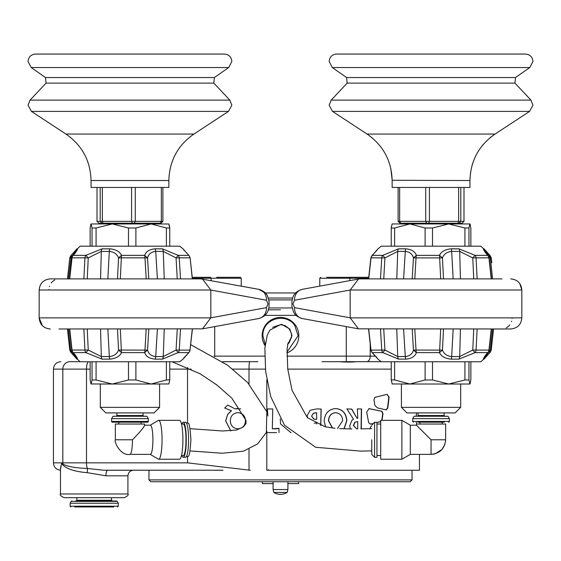 <?xml version="1.0" encoding="UTF-8"?>
<svg xmlns="http://www.w3.org/2000/svg" width="561" height="561" viewBox="0 0 561 561"><rect width="100%" height="100%" fill="white"/><g stroke="black" fill="none" stroke-linecap="round" stroke-linejoin="round"><path stroke-width="0.84" d="M124.219 497.677L64.192 497.677C60.777 496.106 59.543 494.872 60.483 493.975L127.922 493.975C128.862 494.872 127.628 496.106 124.219 497.677M107.838 470.258A5.561 1.928 -90 0 0 105.91 475.812L87.299 472.678C75.384 471.724 67.229 469.164 62.839 464.999L61.717 462.846L62.923 464.08C67.299 466.514 75.433 467.979 87.32 468.463L103.869 470.258L215.683 470.202L105.503 470.202M215.683 470.202L222.24 470.258L215.683 470.258M222.24 470.258L222.983 470.258M60.483 469.487L61.717 462.846L62.825 462.846A7.412 7.104 -90 0 0 62.923 464.08A5.561 4.593 -35.3 0 1 62.839 464.999M87.299 472.678A5.561 1.129 -84 0 0 87.32 468.463A7.412 2.37 -90 0 1 86.499 462.846L187.521 462.846L250.304 470.258M69.929 361.691L80.041 361.691L69.929 361.691A7.412 7.104 -90 0 0 62.825 369.103L53.442 369.103C53.877 364.601 56.345 362.133 60.847 361.691M354.538 361.691L365.653 361.691M381.143 361.691L339.405 361.698C346.817 362.21 352.336 362.203 355.947 361.691L374.916 361.691M222.626 361.691L257.899 361.691M339.405 361.691L338.781 361.691M369.98 428.779L370.947 426.381L371.768 426.178M372.125 423.716L370.155 424.088M372.167 423.653L370.428 424.06L368.689 422.699L366.663 412.005L369.103 408.625L381.943 411.297L383.002 413.632L382.013 420.329M380.709 421.599L376.943 422.566M307.547 417.826L307.14 415.652L310.177 410.252L316.867 408.885L321.187 409.039L320.808 425.603M325.541 426.865L324.167 420.932C324.819 413.324 328.683 409.193 335.766 408.555C342.554 409.193 346.242 413.233 346.838 420.687L344.138 428.842M387.083 394.327L389.117 397.181L387.791 408.127L386.192 409.895L377.602 407.952L374.923 405.547L373.942 399.776L374.888 397.377L387.083 394.327L388.822 397.181L387.504 408.127L385.905 409.895M350.323 428.941L349.727 425.722L351.929 420.294L353.437 419.172L346.979 408.948L351.775 409.067L357.048 418.324L357.729 418.324L357.427 408.948L361.572 408.948L361.284 428.842M416.199 416.255L416.55 412.917M416.55 424.032L416.304 422.181M291.061 432.812L280.5 423.871L280.297 418.885L280.507 423.906M419.446 454.368L419.446 470.258L266.805 470.258L266.805 432.615L266.293 432.615L276.552 432.615M267.814 415.792L267.366 408.948L272.751 408.948L272.33 428.821L277.001 428.821M272.351 428.821L278.978 428.338L278.978 432.615M368.865 408.625L381.669 411.297L382.728 413.632L381.739 420.329M370.428 424.06L370.036 424.081M380.709 421.5L376.943 422.503M313.396 413.191L316.628 412.798L316.713 419.291L313.746 419.081L311.572 416.108L313.396 413.191L315.626 412.735M314.272 423.176L316.713 422.966L316.713 424.025M314.363 423.176L316.621 422.966M316.769 408.885L321.074 409.039L320.703 425.568M311.572 416.108L313.48 413.191M315.661 419.355L313.837 419.081L311.657 416.108M332.343 428.001L328.508 420.806C328.746 415.925 331.081 413.226 335.506 412.707L335.653 412.707C340.036 413.184 342.371 415.869 342.645 420.75L337.505 428.506M335.618 408.555C342.378 409.179 346.06 413.226 346.663 420.687L343.97 428.835M328.508 420.806L328.634 420.806C328.879 415.925 331.221 413.226 335.653 412.707M332.519 428.022L328.634 420.806M357.217 408.948L361.354 408.948L361.074 428.842M356.719 428.913L353.395 425.448L354.861 422.202L357.729 421.627L357.729 428.849L356.719 428.913L353.591 425.448L355.057 422.202L357.729 421.627M346.803 408.948L351.586 409.067L357.048 418.324M276.678 428.821L278.985 428.338M267.849 415.974L267.401 408.948M230.781 430.946L225.641 420.897L227.675 414.348L231.377 410.673L224.652 408.036L227.703 405.091L235.066 408.857L240.725 408.843M230.837 430.946L225.711 420.897L227.738 414.348L231.441 410.764L224.723 408.036L227.703 405.091M237.829 412.651L237.878 412.651C242.64 413.162 245.185 415.862 245.522 420.75C245.206 425.645 242.661 428.345 237.878 428.849L237.829 428.849C233.124 428.331 230.613 425.652 230.305 420.806C230.543 415.89 233.053 413.177 237.829 412.651C242.59 413.162 245.136 415.862 245.48 420.75C245.164 425.638 242.611 428.338 237.829 428.849M235.066 408.857L237.941 408.52M60.483 470.258L59.922 470.202C55.925 469.375 53.758 466.92 53.442 462.846L61.717 462.846L60.483 468.281L60.483 493.975M412.04 479.893L410.182 481.745L150.818 481.745L148.96 479.893L412.04 479.893L412.04 470.258M59.922 470.202L60.483 470.202M116.569 501.015L75.483 501.015L116.569 501.015L117.207 501.38L71.198 501.38L70.118 503.238L70.118 506.197L70.861 506.941M117.207 501.38L118.287 503.238L70.118 503.238M113.743 506.941L74.662 506.941L113.743 506.941M273.088 489.536L287.912 489.536L287.134 492.432L273.866 492.432L273.088 489.536L273.088 481.745M273.088 483.596L262.38 483.596L262.38 481.745M287.912 483.596L298.62 483.596L298.62 481.745M368.647 278.228L349.903 278.228L350.828 277.302A0.926 0.926 0 0 0 350.583 277.337L326.656 277.302M224.428 54.059C228.93 54.501 231.398 56.97 231.84 61.472L228.685 67.544L31.213 67.544L45.49 77.537L214.4 77.537L228.685 67.544L231.84 61.472C231.398 56.97 228.93 54.501 224.428 54.059L35.462 54.059C30.96 54.501 28.492 56.97 28.05 61.472C28.492 56.97 30.96 54.501 35.462 54.059M65.946 134.058L31.395 111.387L28.05 105.195L30.063 100.11L46.065 83.112L213.825 83.112L229.828 100.11L30.063 100.11L28.05 105.195L31.395 111.387L228.495 111.387L231.84 105.195L229.828 100.11L231.84 105.195L228.495 111.387L193.945 134.058L65.946 134.058C82.116 145.334 90.482 160.825 91.043 180.53L91.043 187.451L168.854 187.451L168.854 180.53L91.043 180.53M161.344 187.451L161.344 221.357L162.886 221.357L162.886 187.451M160.264 223.208L161.344 221.357L135.271 221.357L134.191 223.208L161.035 223.208L162.886 221.357M105.489 223.951L105.489 223.208M154.584 223.951L154.401 223.208M131.583 187.451L131.583 221.357L102.347 221.357L102.347 187.451M100.188 187.451L100.188 221.357L97.004 221.357L97.025 187.451L97.004 221.357L98.862 223.208L102.032 223.208L100.188 221.357L102.347 221.357L103.112 223.208L132.347 223.208L131.583 221.357L135.271 221.357L135.271 187.451M134.191 223.208L132.347 223.208M103.112 223.208L102.032 223.208M470.868 379.818L470.868 361.782L470.868 379.818L470.097 383.85M371.768 439.782L371.768 454.466L371.768 439.782M442.173 422.181L442.173 424.032M419.831 422.181L419.937 424.032M374.594 422.272L376.943 422.272L376.943 457.292L374.594 457.292L374.594 422.272L371.768 425.098M410.301 425.189L410.301 454.368L401.879 459.235L380.709 459.235L380.709 420.329L401.879 420.329L410.301 425.189L416.465 425.189L416.465 424.032L445.644 424.032L445.623 440.504L444.691 444.964L442.026 449.396L435.392 453.709L433.197 454.214M410.301 454.368L431.051 454.368C439.915 453.505 444.775 448.639 445.644 439.782L431.051 439.782L431.051 454.368M376.943 424.025L380.709 424.025M376.943 455.539L380.709 455.539M416.465 425.189L431.051 439.782M401.879 420.329L401.879 459.235M295.759 292.961L265.241 292.961L258.579 289.308L200.929 278.887L50.28 278.887C43.534 279.546 39.824 283.256 39.165 290.002C39.824 283.256 43.534 279.546 50.28 278.887M365.653 277.302L350.828 277.302L368.745 277.302L370.891 257.822L368.57 278.887M192.297 278.887L190.109 257.822L192.255 277.302L210.172 277.302A0.926 0.926 0 0 1 211.097 278.228L192.353 278.228M211.097 280.605L211.097 278.228L241.23 278.228L240.297 277.302L216.609 277.302M141.435 422.181L141.063 422.181L141.063 424.032M118.462 422.181L118.827 422.181L118.827 424.032M181.904 424.025A17.51 3.043 90 0 1 183.23 422.272A17.51 3.043 90 0 1 186.273 439.782A17.51 3.043 90 0 1 183.23 457.292A17.51 3.043 90 0 1 181.904 455.539M132.48 439.782L115.356 439.782L115.356 424.032L144.535 424.032L144.535 425.413C143.939 427.328 139.92 432.117 132.48 439.782A14.593 2.532 -90 0 1 129.949 454.368L150.383 454.368A14.593 2.532 -90 0 0 152.915 439.782A14.593 2.532 -90 0 0 150.383 425.189L144.535 425.189M181.505 455.539L183.23 455.539A15.757 2.735 -90 0 0 185.971 439.782A15.757 2.735 -90 0 0 183.23 424.025L181.505 424.025M150.25 454.368L158.328 459.136A19.453 3.38 -90 0 0 158.679 459.235A19.453 3.38 -90 0 0 162.052 439.782A19.453 3.38 -90 0 0 158.679 420.329A19.453 3.38 -90 0 0 158.328 420.427L150.25 425.189M158.679 459.235L179.527 459.235A19.453 3.38 -90 0 0 182.9 439.782A19.453 3.38 -90 0 0 179.527 420.329L158.679 420.329M357.932 361.691L376.768 361.691M268.284 309.819L280.5 309.819M265.065 345.667A18.345 18.345 0 0 1 280.5 317.414A18.345 18.345 0 0 1 286.93 352.932M265.192 344.447L262.899 335.759C262.162 318.781 285.542 312.063 294.707 325.366L298.101 335.759L286.952 352.133M272.688 327.329L281.545 324.314L289.771 328.977L291.986 335.759L287.597 344.791M322.007 361.691L354.3 361.691M222.591 361.67L239.288 361.691M502.032 278.887L360.071 278.887L358.486 279.034L350.169 290.044L350.169 317.828L358.486 328.837L510.72 328.984L493.547 328.984L491.618 346.488M380.477 278.887L381.768 257.843A3.703 2.924 -90 0 1 382.833 255.346L384.937 257.913L370.891 257.822L372.336 255.346A3.703 3.562 90 0 0 371.031 257.843L368.703 278.887M401.41 407.363L460.693 407.363L455.139 412.917L406.97 412.917L401.41 407.363L401.41 384.019L409.867 384.019L392.097 383.962M460.693 407.363L460.693 384.019L409.867 384.019L394.614 379.979L394.614 361.782M444.116 412.917L444.13 415.666M417.994 412.917L417.994 415.512L444.116 415.512L444.859 416.255A0.743 0.743 0 0 1 444.116 415.512M417.251 416.255A0.743 0.743 0 0 0 417.994 415.512L417.545 416.192M448.653 422.181L449.396 421.437L412.714 421.437L412.714 418.66L414.102 416.255L448.008 416.255L449.396 418.66L449.396 421.437A0.743 0.743 0 0 1 449.179 421.963M440.687 278.887L439.656 257.843A3.703 0.512 -90 0 0 439.466 255.346L442.468 257.913L413.45 257.913L416.36 255.346A3.703 0.891 90 0 0 416.038 257.843L414.789 278.887M417.917 422.181L442.98 422.181M488.582 257.913L488.94 257.843A3.703 3.436 -90 0 0 487.684 255.346L475.083 255.346A3.703 2.672 90 0 1 476.058 257.843L472.762 257.913L475.083 255.346L458.982 248.839L451.156 248.839C445.245 249.35 441.346 251.517 439.466 255.346L416.36 255.346C414.979 251.51 411.501 249.336 405.926 248.839L398.562 248.839L382.833 255.346L372.336 255.346L377.974 248.839L381.263 246.181L480.847 246.181L483.652 248.839C483.119 249.35 484.466 251.517 487.684 255.346L489.206 257.822L491.513 278.887M419.565 422.181L444.193 422.181M394.614 246.181L394.614 227.99L391.241 228.145L391.241 246.181M394.614 227.99L409.867 223.951L392.146 223.951L391.248 227.99L391.536 225.978M468.954 246.181L468.954 227.99L469.908 223.951L409.867 223.951L425.112 227.99L425.112 246.181M432.517 246.181L432.517 227.99L448.716 223.951L464.922 227.99L464.922 246.181M432.517 227.99L425.112 227.99M468.954 227.99L464.922 227.99M469.908 223.951L470.861 227.99L470.861 246.181L470.868 228.145M485.468 251.398L490.363 257.913L491.219 257.822L490.174 255.627L484.921 249.813M492.593 278.887L490.363 257.913L489.564 255.129M383.745 278.887L384.937 257.913L397.728 251.398L396.76 278.887M403.59 278.887L405.287 251.398C409.705 251.868 412.426 254.042 413.45 257.913L412.209 278.887M443.506 278.887L442.468 257.913C443.905 254.049 446.977 251.875 451.668 251.398L453.169 278.887M460.427 278.887L459.697 251.398L472.762 257.913L473.75 278.887M491.261 278.887L488.94 257.843L476.058 257.843L477.138 278.887M412.714 418.66L449.396 418.66L448.008 416.255M484.851 356.326L487.684 352.617C484.459 356.452 483.112 358.626 483.652 359.124L480.847 361.782L381.263 361.782L377.974 359.124L371.936 352.336L376.922 357.652M368.696 328.984L371.031 350.127A3.703 3.562 90 0 0 372.336 352.617L382.833 352.617A3.703 2.924 -90 0 1 381.768 350.127L380.477 328.984M396.753 328.984L397.728 356.565L384.937 350.05L383.738 328.984M412.202 328.984L413.45 350.05C412.44 353.914 409.719 356.088 405.287 356.565L403.583 328.984M414.782 328.984L416.038 350.127A3.703 0.891 90 0 0 416.36 352.617L413.45 350.05L439.656 350.127L440.694 328.984M453.169 328.984L451.668 356.565C446.991 356.095 443.919 353.921 442.468 350.05L443.506 328.984M473.75 328.984L472.762 350.05L459.697 356.565L460.427 328.984M477.138 328.984L476.058 350.127A3.703 2.672 90 0 1 475.083 352.617L472.762 350.05L488.94 350.127L491.275 328.984M492.6 328.984L490.363 350.05L485.468 356.565M368.563 328.984L370.891 350.141L384.937 350.05L382.833 352.617L398.562 359.124A3.703 2.265 -90 0 1 397.728 356.565L405.287 356.565A3.703 1.753 -90 0 0 405.926 359.124C411.515 358.619 414.993 356.445 416.36 352.617L439.466 352.617A3.703 0.512 -90 0 0 439.656 350.127L442.468 350.05L439.466 352.617C441.36 356.452 445.259 358.626 451.156 359.124A3.703 1.403 -90 0 0 451.668 356.565L459.697 356.565A3.703 1.949 -90 0 1 458.982 359.124L475.083 352.617L487.684 352.617A3.703 3.436 -90 0 0 488.94 350.127L488.582 350.05M490.174 352.336L484.928 358.149L490.174 352.336L491.219 350.141L489.774 352.617L490.363 350.05L491.078 350.127M464.922 361.782L464.922 379.979L468.954 379.979L469.908 384.019L448.716 384.019L432.517 379.979L425.112 379.979L409.867 384.019M392.202 384.019L391.241 379.818L394.614 379.979M464.922 379.979L448.716 384.019M292.723 298.052L268.277 298.052M90.132 228.145L90.132 246.181L90.139 227.99L90.903 224.12M169.289 225.073L169.752 227.99L168.798 223.951M470.413 225.129L469.999 223.993M485.265 250.409L487.825 253.299M488.224 253.726L489.059 254.603M58.968 328.984L202.514 328.837L210.831 317.828L210.831 290.044L202.514 279.034M210.172 277.302L202.914 277.302M180.523 328.984L179.232 350.127A3.703 2.924 90 0 1 178.167 352.617L176.063 350.05L163.272 356.565L164.247 328.984M100.307 407.363L159.59 407.363L154.03 412.917L105.861 412.917L100.307 407.363L100.307 384.019L112.284 384.019L90.987 383.962L90.139 379.979L90.139 361.782L90.139 379.979M166.386 361.782L166.386 379.979L169.759 379.818L168.903 383.962L151.133 384.019L159.59 384.019L159.59 407.363M184.078 357.652L189.064 352.336L183.026 359.124L179.737 361.782L80.153 361.782L77.348 359.124C77.881 358.619 76.534 356.445 73.316 352.617L76.149 356.326M166.386 379.979L151.133 384.019L112.284 384.019L96.078 379.979L92.046 379.979L91.092 384.019M169.759 379.818L169.759 361.782M75.532 356.565L70.637 350.05L68.4 328.984M69.725 328.984L72.06 350.127A3.703 3.436 90 0 0 73.316 352.617L85.917 352.617A3.703 2.672 -90 0 1 84.942 350.127L83.862 328.984M100.573 328.984L101.303 356.565L88.238 350.05L87.25 328.984M117.494 328.984L118.532 350.05C117.095 353.914 114.023 356.088 109.332 356.565L107.831 328.984M120.306 328.984L121.344 350.127A3.703 0.512 90 0 0 121.534 352.617L118.532 350.05L144.962 350.127L146.218 328.984M157.417 328.984L155.713 356.565C151.295 356.095 148.574 353.921 147.55 350.05L148.798 328.984M177.262 328.984L176.063 350.05L179.232 350.127L189.969 350.127L192.304 328.984M71.457 352.855L70.637 350.05L69.781 350.141L67.453 328.984L69.199 344.861M69.781 350.141L70.826 352.336L76.079 358.149M72.418 350.05L88.238 350.05L85.917 352.617L102.018 359.124A3.703 1.949 -90 0 1 101.303 356.565L109.332 356.565A3.703 1.403 -90 0 0 109.844 359.124C115.755 358.619 119.654 356.445 121.534 352.617L144.64 352.617A3.703 0.891 -90 0 0 144.962 350.127L147.55 350.05L144.64 352.617C146.021 356.452 149.499 358.626 155.074 359.124A3.703 1.753 -90 0 0 155.713 356.565L163.272 356.565A3.703 2.265 -90 0 1 162.438 359.124L178.167 352.617L188.664 352.617A3.703 3.562 -90 0 0 189.969 350.127L192.437 328.984M151.133 384.019L135.888 379.979L128.483 379.979L112.284 384.019M511.983 317.87L512.067 318.389M511.618 321.208L511.464 321.684M509.809 324.861L509.136 325.689M508.631 326.214L506.183 327.975M515.51 77.537L514.935 83.112L347.175 83.112L346.6 77.537L515.51 77.537L529.787 67.544L532.95 61.472C532.508 56.97 530.04 54.501 525.538 54.059L336.572 54.059C332.07 54.501 329.602 56.97 329.16 61.472C329.602 56.97 332.07 54.501 336.572 54.059M514.935 83.112L530.937 100.11L331.172 100.11L347.175 83.112M392.146 180.263L469.957 180.53L469.957 187.451L392.146 187.451L392.146 180.53C391.592 160.825 383.226 145.334 367.055 134.058L495.054 134.058L529.605 111.387L332.505 111.387L329.16 105.195L331.172 100.11L329.16 105.195L332.505 111.387L367.055 134.058M346.6 77.537L332.315 67.544L329.16 61.472L332.315 67.544L529.787 67.544L532.95 61.472C532.508 56.97 530.04 54.501 525.538 54.059M458.653 187.451L458.653 221.357L429.417 221.357L428.653 223.208L462.145 223.208L463.996 221.357L463.996 187.451L463.975 221.357L460.812 221.357L460.812 187.451M406.599 223.951L406.599 223.208M455.511 223.951L455.511 223.208M425.729 187.451L425.729 221.357L399.656 221.357L399.656 187.451M457.888 223.208L458.653 221.357L460.812 221.357L458.968 223.208M398.128 187.451L398.114 221.357L399.656 221.357L400.736 223.208L426.809 223.208L425.729 221.357L429.417 221.357L429.417 187.451M428.653 223.208L426.809 223.208M400.736 223.208L399.965 223.208L398.128 221.357M75.735 357.56L73.175 354.664M72.776 354.243L71.941 353.36M143.006 412.917L143.006 415.512L143.749 416.255M116.884 412.917L116.884 415.512L143.006 415.512M112.347 422.181L147.143 422.181L112.347 422.181A0.743 0.743 0 0 1 111.604 421.437L111.604 418.66L112.992 416.255L146.898 416.255L148.286 418.66L148.286 421.437A0.743 0.743 0 0 1 147.543 422.181L147.326 422.181M76.149 251.637L73.316 255.346C76.541 251.51 77.888 249.336 77.348 248.839L80.153 246.181L179.737 246.181L183.026 248.839L189.064 255.627L183.819 249.813L189.064 255.627L190.109 257.822L192.43 278.887M151.14 223.951L105.307 223.951M96.078 246.181L96.078 227.99L112.284 223.951L91.092 223.951L92.046 227.99L92.046 246.181M168.903 224L151.133 223.951L166.386 227.99L169.752 227.99M96.078 227.99L92.046 227.99M135.888 246.181L135.888 227.99L151.133 223.951M112.284 223.951L128.483 227.99L128.483 246.181M135.888 227.99L128.483 227.99M147.143 422.181L147.543 422.181M68.407 278.887L71.226 255.346L70.826 255.627L76.079 249.813L70.826 255.627L69.781 257.822L70.826 255.627M75.532 251.398L70.637 257.913L69.922 257.843M180.523 278.887L179.232 257.843L189.969 257.843A3.703 3.562 -90 0 0 188.664 255.346L178.167 255.346A3.703 2.924 90 0 1 179.232 257.843L176.063 257.913L178.167 255.346L162.438 248.839L155.074 248.839C149.485 249.35 146.007 251.517 144.64 255.346L147.55 257.913L144.962 257.843A3.703 0.891 -90 0 0 144.64 255.346L121.534 255.346A3.703 0.512 90 0 0 121.344 257.843L118.532 257.913L121.534 255.346C119.64 251.51 115.741 249.336 109.844 248.839L102.018 248.839L85.917 255.346L88.238 257.913L84.942 257.843A3.703 2.672 -90 0 1 85.917 255.346L73.316 255.346A3.703 3.436 90 0 0 72.06 257.843L72.418 257.913M83.862 278.887L84.942 257.843L72.06 257.843L69.739 278.887M87.25 278.887L88.238 257.913L101.303 251.398L100.573 278.887M107.831 278.887L109.332 251.398C114.009 251.868 117.081 254.042 118.532 257.913L117.494 278.887M146.211 278.887L144.962 257.843L121.344 257.843L120.313 278.887M148.791 278.887L147.55 257.913C148.56 254.049 151.281 251.875 155.713 251.398L157.41 278.887M164.24 278.887L163.272 251.398L176.063 257.913L177.255 278.887M111.604 418.66L148.286 418.66M116.807 416.255L116.457 416.255M49.017 290.002L48.933 289.483M49.382 286.664L49.536 286.187M51.191 283.01L51.864 282.183M52.369 281.657L54.817 279.897M58.968 278.887L67.467 278.887L69.382 261.482M76.878 497.677L76.878 500.272L111.527 500.272L112.27 501.015M127.922 493.975L127.922 475.812L105.91 475.812M62.825 462.846L86.499 462.846L86.499 369.103L62.825 369.103L62.825 462.846M88.491 361.782A7.412 2.37 90 0 0 86.499 369.103L90.132 369.103M391.241 369.103L287.751 369.103M266.805 411.718L266.805 379.776M187.584 367.476A7.412 2.37 90 0 0 187.521 369.103L169.759 369.103M249.736 361.691A7.412 0.729 90 0 0 249.007 369.103L232.682 369.103M191.154 369.103L187.521 369.103L187.521 422.924M265.395 369.103L249.007 369.103L249.007 383.948M266.805 432.615L266.847 431.185M268.326 469.515L268.396 470.258M187.521 462.846L187.521 456.64M249.007 449.144L249.007 470.251M118.287 503.238L118.287 506.197L70.118 506.197M349.903 280.605L349.903 278.228L319.77 278.228L320.703 277.302M188.587 439.782A17.51 3.043 90 0 1 185.551 457.292C188.349 454.031 189.239 463.077 190.922 439.782C189.239 416.486 188.349 425.533 185.551 422.272A17.51 3.043 90 0 1 188.587 439.782M214.709 356.586L214.709 356.137L213.965 356.137M346.291 361.691L346.291 356.137L286.916 356.137M264.687 356.137L214.709 356.137L214.709 326.607M366.621 361.691A5.561 3.59 -90 0 0 370.211 356.137L346.291 356.137L346.291 326.607M375.498 356.137L370.211 356.137L370.211 343.977M190.789 344.742L190.789 343.977M264.785 315.373L296.215 315.373M510.72 278.887C517.466 279.546 521.176 283.256 521.835 290.002L350.211 290.002M350.211 317.87L521.835 317.87C521.176 324.616 517.466 328.325 510.72 328.984C517.466 328.325 521.176 324.616 521.835 317.87L521.835 290.002M350.169 317.828L294.518 307.631L292.975 303.936L294.518 300.24L350.169 290.044M358.486 279.034L302.421 289.308A11.115 9.874 79.6 0 0 294.518 300.24M294.518 307.631A11.115 9.874 100.4 0 0 302.421 318.564L358.486 328.837M378.002 248.839A3.703 3.703 90 0 0 377.062 249.982M398.562 248.839A3.703 2.265 90 0 0 397.728 251.398L405.287 251.398A3.703 1.753 90 0 1 405.926 248.839M451.156 248.839A3.703 1.403 90 0 1 451.668 251.398L459.697 251.398A3.703 1.949 90 0 0 458.982 248.839M483.652 248.839A3.703 3.675 90 0 1 484.999 251.398L485.496 251.398L485.581 252.366M483.652 359.124A3.703 3.675 -90 0 0 484.999 356.565L485.496 356.565L485.581 355.597M398.562 359.124L405.926 359.124M451.156 359.124L458.982 359.124M378.002 359.124A3.703 3.703 -90 0 1 377.062 357.988M391.248 361.782L391.248 379.678M425.112 361.782L425.112 379.979M432.517 379.979L432.517 361.782M468.954 379.979L468.954 361.782M292.197 307.968L268.803 307.968M268.803 299.904L292.197 299.904M50.28 328.984C43.534 328.325 39.824 324.616 39.165 317.87L210.789 317.87M210.789 290.002L39.165 290.002L39.165 317.87M210.831 290.044L266.482 300.24L268.025 303.936L266.482 307.631L210.831 317.828M202.514 328.837L258.579 318.564A11.115 9.874 -100.4 0 0 266.482 307.631M266.482 300.24A11.115 9.874 -79.6 0 0 258.579 289.308A11.115 9.874 -79.6 0 0 258.523 289.301M74.971 356.803L76.864 359.124L75.504 356.565L76.001 356.565A3.703 3.675 -90 0 0 77.348 359.124M102.018 359.124L109.844 359.124M155.074 359.124L162.438 359.124M182.998 359.124A3.703 3.703 -90 0 0 183.938 357.988M92.046 361.782L92.046 379.979M96.078 379.979L96.078 361.782M128.483 361.782L128.483 379.979M135.888 379.979L135.888 361.782M462.138 223.208L463.975 221.357M169.752 246.181L169.752 228.285M166.386 227.99L166.386 246.181M111.604 421.437L148.286 421.437M182.998 248.839A3.703 3.703 90 0 1 183.938 249.982M77.348 248.839A3.703 3.675 90 0 0 76.001 251.398L75.504 251.398L76.864 248.839L75.882 250.073M102.018 248.839A3.703 1.949 90 0 0 101.303 251.398L109.332 251.398A3.703 1.403 90 0 1 109.844 248.839M155.074 248.839A3.703 1.753 90 0 1 155.713 251.398L163.272 251.398A3.703 2.265 90 0 0 162.438 248.839M76.878 500.272L76.142 501.015M127.922 475.812C128.252 472.439 130.103 470.588 133.483 470.258M148.96 479.893L148.96 470.258M53.442 462.846L53.442 369.103M118.287 506.197L117.544 506.941M109.395 501.015L109.395 500.272M71.198 501.38L71.843 501.015M111.527 497.677L111.527 500.272M273.866 492.432A12.391 12.391 0 0 0 287.134 492.432M287.912 481.745L287.912 489.536M319.77 286.131L319.77 278.228M45.49 77.537L46.065 83.112L45.49 77.537M31.213 67.544L28.05 61.472L31.213 67.544M168.854 180.53C169.408 160.825 177.774 145.334 193.945 134.058M213.825 83.112L214.4 77.537M98.855 223.208L97.004 221.357L98.855 223.208M485.496 356.565L484.136 359.124L485.118 357.89M374.594 457.292L371.768 454.466M190.095 428.695L222.787 430.981L236.637 430.021L243.201 426.977L245.879 423.8L246.083 420.589L231.868 398.198L216.918 385L200.214 373.843L172.108 361.782M190.081 450.932L222.296 453.232L243.418 451.205L257.653 443.898L266.363 432.454L266.819 411.753L247.639 382.532L227.493 365.141L190.705 344.706M258.579 318.564C270.5 315.31 268.943 305.296 269.049 301.243C267.45 297.498 268.782 292.54 258.579 289.308L241.23 286.131L241.23 278.228M185.551 457.292L183.23 457.292M185.551 422.272L183.23 422.272M115.356 439.782C113.785 441.675 120.755 456.275 129.949 454.368M302.421 289.308C290.5 292.562 292.057 302.582 291.951 306.629C293.55 310.373 292.218 315.331 302.421 318.564M412.714 421.437L413.457 422.181M376.922 250.311L371.936 255.627L370.891 257.822M376.985 250.073L377.974 248.839L376.985 250.073M488.315 255.795L484.851 251.637M486.029 251.16L484.136 248.839L485.496 251.398M491.219 257.822L491.759 262.695M488.315 352.175L489.206 350.141L491.527 328.984M491.219 350.141L493.547 328.984M377.974 359.124L376.985 357.89M370.891 350.141L371.936 352.336M391.241 379.818L391.241 361.782M184.015 250.073L183.026 248.839L184.015 250.073M376.087 251.153L376.613 250.529M75.504 356.565L75.419 355.597M72.685 352.175L71.794 350.141L69.473 328.984M184.015 357.89L183.026 359.124M189.064 352.336L190.109 350.141M174.78 155.544L177.059 151.463M521.835 289.946L519.717 283.48M469.957 180.53C470.518 160.825 478.884 145.334 495.054 134.058M529.605 111.387L532.95 105.195L530.937 100.11L532.95 105.195L529.605 111.387M398.114 221.357L399.965 223.208L398.114 221.357L398.114 187.451M371.768 428.667L360.849 428.849M287.695 344.258L289.041 342.911L291.573 337.042L291.376 333.325L288.992 328.55L285.051 325.604L280.486 324.637L269.918 330.149L267.232 335.141L264.869 348.206L265.626 371.284L270.683 396.529L284.539 425.252L315.64 447.271L360.611 451.093L371.768 450.897M288.081 342.869L287.092 349.054L287.73 368.935L292.022 390.288L307.379 417.672L325.282 426.809L335.008 428.295M339.58 428.639L351.803 428.941M169.759 228.145L169.759 246.181M72.685 255.795L71.794 257.822L69.487 278.887M183.819 249.813L184.078 250.311M69.781 257.822L67.467 278.887M75.504 251.398L75.419 252.366M116.884 415.512L116.141 416.255M493.259 135.285L490.005 137.789M483.61 144.051L481.604 146.491M478.365 151.14L476.633 154.121M472.979 162.466L472.039 165.481M470.679 171.624L470.006 178.356M392.146 180.004L390.772 168.223M39.165 317.926L42.391 325.696"/></g></svg>
